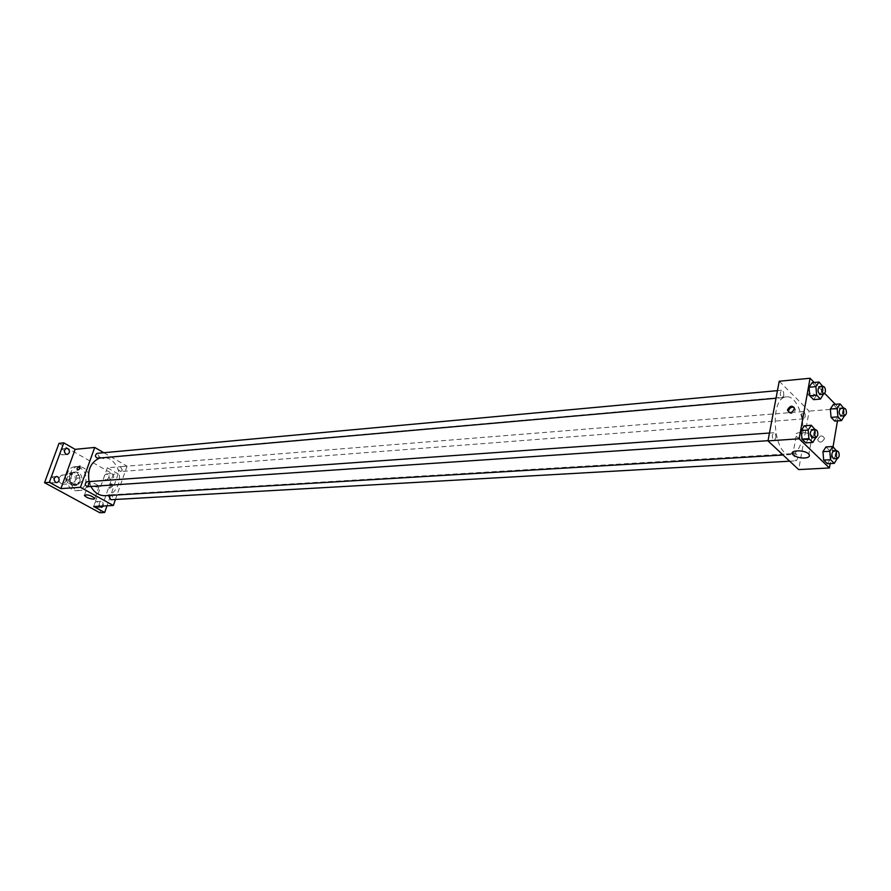 <?xml version="1.0" encoding="UTF-8"?>
<svg xmlns="http://www.w3.org/2000/svg" width="891" height="891" viewBox="0 0 891 891"><rect width="100%" height="100%" fill="white"/><g stroke="black" fill="none" stroke-linecap="round" stroke-linejoin="round"><path stroke-width="0.67" stroke-dasharray="4.46 3.34" d="M65.778 481.641C66.48 477.776 65.188 475.594 61.891 475.081C57.202 478.523 57.436 481.608 62.582 484.314L65.778 481.641M75.212 480.962C75.902 477.075 74.61 474.87 71.302 474.346C66.613 477.81 66.847 480.917 71.993 483.657L75.212 480.962M72.527 485.272L67.315 482.399L66.48 479.859L68.73 473.644L70.812 472.72L76.002 475.616L76.826 478.144L74.599 484.336L72.527 485.272L75.69 485.049L70.478 482.176L67.315 482.399M70.812 472.72L73.986 472.475L79.176 475.371L76.002 475.616M76.826 478.144L80.001 477.91L77.773 484.114L74.599 484.336M80.001 477.91L79.176 475.371M73.986 472.475L68.73 473.644M70.478 482.176L69.654 479.625L71.904 473.399M75.69 485.049L77.773 484.114M77.016 472.72C81.783 478.189 81.204 482.421 75.289 485.428C68.295 486.252 67.259 472.33 74.298 472.107L77.016 472.72M78.608 472.598L75.891 471.974C68.841 472.197 69.877 486.141 76.882 485.317L81.482 481.452C82.495 477.621 81.538 474.669 78.608 472.598M69.654 479.625L66.48 479.859M85.503 483.69C87.296 473.644 83.932 467.964 75.401 466.65C62.76 467.084 64.62 492.099 77.194 490.663C81.07 490.217 83.843 487.9 85.503 483.69M88.71 483.468C90.492 473.388 87.129 467.697 78.597 466.383C65.945 466.817 67.805 491.899 80.39 490.451C84.266 490.017 87.04 487.689 88.71 483.468M54.184 478.667L51.633 476.841C48.905 478.244 48.637 480.182 50.854 482.677L52.09 482.955L54.34 480.784M95.838 507.235L96.941 507.491C99.97 505.331 99.87 503.337 96.64 501.522C93.978 502.869 93.711 504.774 95.838 507.235M105.55 479.648L106.708 479.926C109.649 477.721 109.504 475.749 106.274 474.001C103.712 475.349 103.467 477.231 105.55 479.648M64.442 450.712L61.835 448.819C59.196 450.2 58.962 452.127 61.145 454.577L62.437 454.867L64.631 452.517M59.006 443.35L113.313 474.302L99.825 512.748M103.802 452.717L127.045 466.171L107.354 467.764L118.158 473.934L113.313 474.302M103.712 458.709L99.692 457.061L103.712 458.72M112.288 473.912C114.371 476.351 114.126 478.233 111.553 479.57L110.395 479.302C108.301 476.874 108.546 474.981 111.119 473.633L112.288 473.912M99.803 506.199C98.712 503.671 99.269 502.023 101.474 501.254L102.588 501.51L103.634 505.999M107.354 467.764L93.666 506.522M118.158 473.934L107.009 505.821M105.171 495.686C111.286 495.006 115.641 491.32 118.225 484.593C123.036 472.185 113.658 456.036 102.331 457.54L99.747 458.052M89.078 481.597L90.893 486.464M127.045 466.171L115.451 499.461M87.407 486.698L89.111 485.261L87.073 481.741M122.357 470.147L120.363 466.684C117.991 468.499 118.124 470.114 120.753 471.539L122.357 470.147M97.609 458.241L99.235 456.838L97.152 453.33M109.37 495.429L110.573 494.828C113.213 496.309 113.302 497.946 110.852 499.728M112.578 486.241L112.466 484.403C110.395 484.526 109.504 485.818 109.805 488.279L112.578 486.241M111.564 485.673L111.464 483.835C109.381 483.958 108.502 485.25 108.802 487.711L111.564 485.673M97.977 487.132C93.655 486.742 90.559 485.484 88.688 483.368C91.528 482.109 95.003 483.089 99.124 486.319L97.977 487.132M792.901 454.098C797.378 452.116 800.441 446.87 802.1 438.35C805.832 419.939 796.743 395.281 786.575 396.885C768.755 396.874 773.243 457.183 790.863 454.533L792.556 454.221M794.249 455.535L795.696 453.441C798.124 455.769 798.28 458.23 796.164 460.825C794.649 460.324 794.015 458.564 794.249 455.535M783.746 395.671C783.969 392.552 783.289 390.737 781.697 390.247C779.603 392.931 779.814 395.415 782.331 397.687L783.746 395.671M805.141 416.854C805.364 413.814 804.718 412.054 803.203 411.564C801.165 414.17 801.354 416.609 803.76 418.859L805.141 416.854M775.827 438.149C776.072 435.042 775.404 433.238 773.811 432.736C771.617 435.409 771.795 437.915 774.346 440.265L775.827 438.149M779.224 381.237L809.139 411.119L798.67 469.59M814.185 382.506L824.799 393.443M835.357 404.325L839.578 408.668L809.139 411.119M813.127 396.517L814.987 394.702C810.933 392.664 808.616 392.775 808.026 395.025L813.127 396.517L814.987 394.702C810.933 392.675 808.616 392.775 808.026 395.025L813.127 396.517M804.384 425.775L808.26 429.573L809.006 438.105L805.876 442.905L809.006 438.105L808.26 429.573L804.384 425.775M833.297 404.492L836.961 408.256L837.674 416.531L834.744 421.109L837.674 416.531L836.961 408.256L833.297 404.492M839.578 408.668L837.473 420.908M833.052 446.747L830.167 463.576M812.113 382.696L815.922 386.616L816.657 395.058L813.594 399.658L816.657 395.058L815.922 386.616L812.113 382.696M825.957 446.937L829.677 450.59L830.401 458.954L827.416 463.721L830.401 458.954L829.677 450.59L825.957 446.937M824.398 438.773L824.442 438.316C822.248 434.719 819.987 435.176 817.648 439.709C819.531 443.206 821.78 442.894 824.398 438.773L824.442 438.316C822.248 434.708 819.987 435.176 817.637 439.709C819.52 443.206 821.769 442.894 824.398 438.773M794.148 407.376L795.396 409.626C793.848 413.569 791.642 414.504 788.791 412.422M807.881 439.742C802.635 439.809 798.715 438.662 796.12 436.3C791.72 431.589 808.438 431.066 812.135 435.833C813.539 437.96 812.124 439.263 807.881 439.742M836.582 450.969L837.239 458.497M833.776 458.687L835.19 456.548C835.413 453.474 834.778 451.681 833.297 451.169M836.515 450.178L829.677 450.59M837.25 458.564L830.401 458.954M815.22 429.774L815.889 437.448M812.314 437.693L813.773 435.543C814.006 432.38 813.338 430.542 811.768 430.019M815.165 429.072L808.26 429.573M815.911 437.648L809.006 438.105M843.799 408.29L844.445 415.729M841.115 415.986L842.452 413.936C842.663 410.851 842.017 409.058 840.536 408.546M843.744 407.699L836.961 408.256M844.468 416.008L837.674 416.531M822.816 386.46L823.473 394.045M820.043 394.345L821.413 392.296C821.636 389.122 820.956 387.284 819.397 386.772M822.772 385.981L815.922 386.616M823.507 394.457L816.657 395.058M62.582 484.314L71.993 483.657M61.891 475.081L71.302 474.346M75.891 471.974L74.298 472.107M76.882 485.317L75.289 485.428M78.597 466.383L75.401 466.65M80.39 490.451L77.194 490.663M62.437 454.867L67.237 454.421M61.835 448.819L66.625 448.34M106.708 479.926L111.553 479.57M106.274 474.001L111.119 473.633M96.941 507.491L101.774 507.246M96.64 501.522L101.474 501.254M52.09 482.955L56.89 482.61M51.633 476.841L56.434 476.473M108.802 487.711L109.805 488.279M111.464 483.835L112.466 484.403M88.688 483.368L84.578 494.906M99.124 486.319L94.847 498.403M786.575 396.885L102.331 457.54M790.863 454.533L783.078 455M789.693 461.193L796.164 460.825M110.573 494.828L795.696 453.441M781.697 390.247L777.453 390.637M782.331 397.687L776.028 398.244M803.203 411.564L120.363 466.684M803.76 418.859L120.753 471.539M773.811 432.736L769.479 433.037M774.346 440.265L768.042 440.689M795.396 409.626L794.427 408.668M796.12 436.3L793.335 451.67M812.135 435.833L808.883 454.21"/><path stroke-width="1.34" d="M54.34 480.784L54.184 478.667M64.631 452.517L64.442 450.712M107.009 505.821L104.659 512.514L99.825 512.748L44.55 482.677L59.006 443.35L63.796 442.86L75.134 449.342L94.713 447.449L103.802 452.717M103.634 505.999L101.774 507.246L99.803 506.199M104.659 512.514L93.666 506.522L113.346 505.487L80.446 487.31L60.889 488.624L49.339 482.332L44.55 482.677M93.722 499.183C89.39 498.771 86.282 497.523 84.389 495.441C87.218 494.227 90.704 495.207 94.847 498.403L93.722 499.183M49.339 482.332L63.796 442.86M57.681 476.763C59.897 479.269 59.63 481.218 56.89 482.61L55.654 482.332C53.438 479.826 53.694 477.877 56.434 476.473L57.681 476.763M67.939 448.641C70.111 451.102 69.877 453.029 67.237 454.421L65.934 454.132C63.762 451.67 63.985 449.743 66.625 448.34L67.939 448.641M60.889 488.624L75.134 449.342M99.747 458.052C90.804 462.028 87.251 469.869 89.078 481.597M90.893 486.464C94.39 492.712 99.146 495.786 105.171 495.686L783.078 455M80.446 487.31L94.713 447.449M115.451 499.461L113.346 505.487M769.479 433.037L87.073 481.741C84.578 483.579 84.69 485.227 87.407 486.698L768.042 440.689M777.453 390.637L97.152 453.33C94.747 455.19 94.903 456.827 97.609 458.241L776.028 398.244M789.693 461.193L110.852 499.728L108.891 496.265L109.37 495.429M77.149 468.143L79.934 466.06C80.179 468.521 79.277 469.847 77.216 470.002L77.149 468.143L79.934 466.06C80.19 468.532 79.288 469.847 77.227 470.002L77.149 468.143M830.167 463.576L829.41 467.975L798.67 469.59L767.997 440.9L779.224 381.237L810.064 378.252L814.185 382.506M824.799 393.443L835.357 404.325M815.889 437.448L812.804 442.459L805.876 442.905L801.978 439.14L801.232 430.542L804.384 425.775L801.232 430.542L808.159 430.052L811.3 425.263L815.22 429.774M844.445 415.729L841.55 420.597L834.744 421.109L831.069 417.378L830.345 409.047L833.297 404.492L830.345 409.047L837.161 408.49L840.102 403.935L843.799 408.29M829.41 467.975L799.149 438.795L810.064 378.252M837.473 420.908L833.052 446.747M823.473 394.045L820.466 399.068L813.594 399.658L809.763 395.782L809.017 387.273L812.113 382.696L809.017 387.273L815.9 386.638L818.985 382.05L822.816 386.46M837.239 458.497L834.277 463.353L827.416 463.721L823.674 460.112L822.939 451.681L825.957 446.937L822.939 451.681L829.811 451.269L832.807 446.514L836.582 450.969M799.149 438.795L767.997 440.9M804.629 458.019C799.361 458.041 795.429 456.894 792.812 454.555C788.379 449.922 805.152 449.521 808.883 454.21C810.298 456.315 808.883 457.584 804.629 458.019M787.577 409.693C790.284 405.45 792.567 405.115 794.427 408.668C791.999 413.29 789.693 413.792 787.533 410.194L787.577 409.693M788.791 412.422L788.557 410.651C789.649 407.811 791.509 406.719 794.148 407.376M834.277 463.353L830.546 459.723L829.811 451.269M837.228 450.935L833.297 451.169C831.225 453.809 831.381 456.315 833.776 458.687L837.707 458.464L839.122 456.326C839.344 453.241 838.709 451.447 837.228 450.935C835.168 453.575 835.324 456.081 837.707 458.464M832.807 446.514L825.957 446.937M827.416 463.721L823.674 460.112L822.939 451.681M830.546 459.723L823.674 460.112M812.804 442.459L808.917 438.673L808.159 430.052M815.744 429.74L811.768 430.019C809.629 432.748 809.808 435.298 812.314 437.693L816.29 437.425L817.749 435.276C817.971 432.102 817.303 430.264 815.744 429.74C813.606 432.458 813.795 435.02 816.29 437.425M811.3 425.263L804.384 425.775M805.876 442.905L801.978 439.14L801.232 430.542M808.917 438.673L801.978 439.14M841.55 420.597L837.885 416.854L837.161 408.49M844.445 408.234L840.536 408.546C838.542 411.197 838.743 413.68 841.115 415.986L845.013 415.685L846.361 413.636C846.561 410.539 845.927 408.746 844.445 408.234C842.463 410.885 842.652 413.368 845.013 415.685M840.102 403.935L833.297 404.492M834.744 421.109L831.069 417.378L830.345 409.047M837.885 416.854L831.069 417.378M820.466 399.068L816.646 395.17L815.9 386.638M823.34 386.404L819.397 386.772C817.337 389.501 817.559 392.029 820.043 394.345L823.986 394L825.356 391.951C825.567 388.766 824.899 386.917 823.34 386.404C821.29 389.144 821.502 391.672 823.986 394M818.985 382.05L812.113 382.696M813.594 399.658L809.763 395.782L809.017 387.273M816.646 395.17L809.763 395.782M788.502 411.152L787.533 410.194M793.335 451.67L792.812 454.555"/></g></svg>
